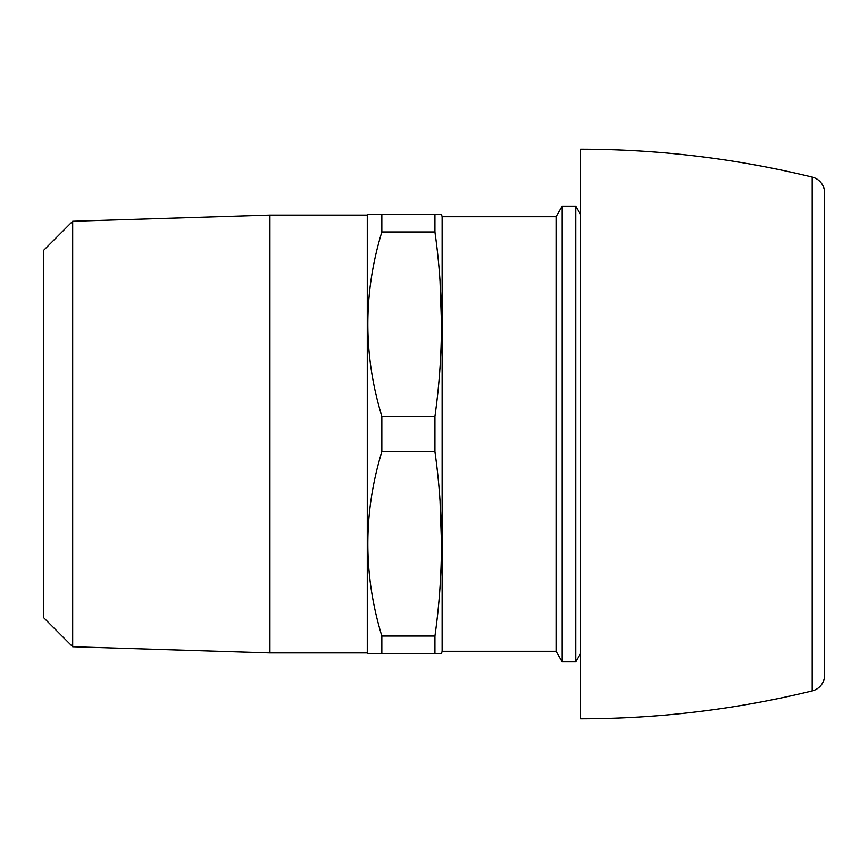 <?xml version="1.0" encoding="UTF-8"?>
<svg xmlns="http://www.w3.org/2000/svg" width="868" height="868" viewBox="0 0 868 868"><rect width="100%" height="100%" fill="white"/><g stroke="black" fill="none" stroke-linecap="round" stroke-linejoin="round"><path stroke-width="1.3" d="M72.695 646.736L43.4 617.441L43.4 250.559L72.695 221.264L72.695 646.736L269.937 652.899L269.937 215.101L72.695 221.264M269.937 215.101L367.272 215.101L367.272 652.899L269.937 652.899M442.137 651.271L442.137 216.729L556.062 216.729L556.062 651.271L442.137 651.271L441.486 653.712L367.739 653.712L381.833 653.712L381.833 636.016C363.16 574.573 363.16 513.14 381.833 451.696L381.833 416.304C363.16 354.86 363.16 293.427 381.833 231.984L381.833 214.287L367.739 214.287L367.272 215.101M367.272 652.899L367.739 653.712M434.944 653.712L434.944 636.016C443.635 574.583 443.635 513.14 434.944 451.696L435.465 455.624M440.065 501.812L441.486 542.619M381.833 451.696L434.944 451.696L434.944 416.304C443.635 354.871 443.635 293.427 434.944 231.984L435.465 235.912M440.065 282.1L441.486 322.907M442.137 216.729L441.486 214.287L381.833 214.287M441.486 214.287L434.944 214.287L434.944 231.984L381.833 231.984M434.944 416.304L381.833 416.304M434.944 636.016L381.833 636.016M556.062 651.271L562.171 661.85L562.171 206.15L556.062 216.729M580.475 653.712L575.777 661.85L575.777 206.15L562.171 206.15M575.777 661.85L562.171 661.85M580.475 214.287L575.777 206.15M812.188 690.928A16.275 16.275 0 0 0 824.6 675.109L824.6 192.891A16.275 16.275 0 0 0 812.188 177.072C736.064 158.529 658.823 149.231 580.475 149.188L580.475 718.812C658.823 718.769 736.064 709.471 812.188 690.928L812.188 177.072"/></g></svg>
